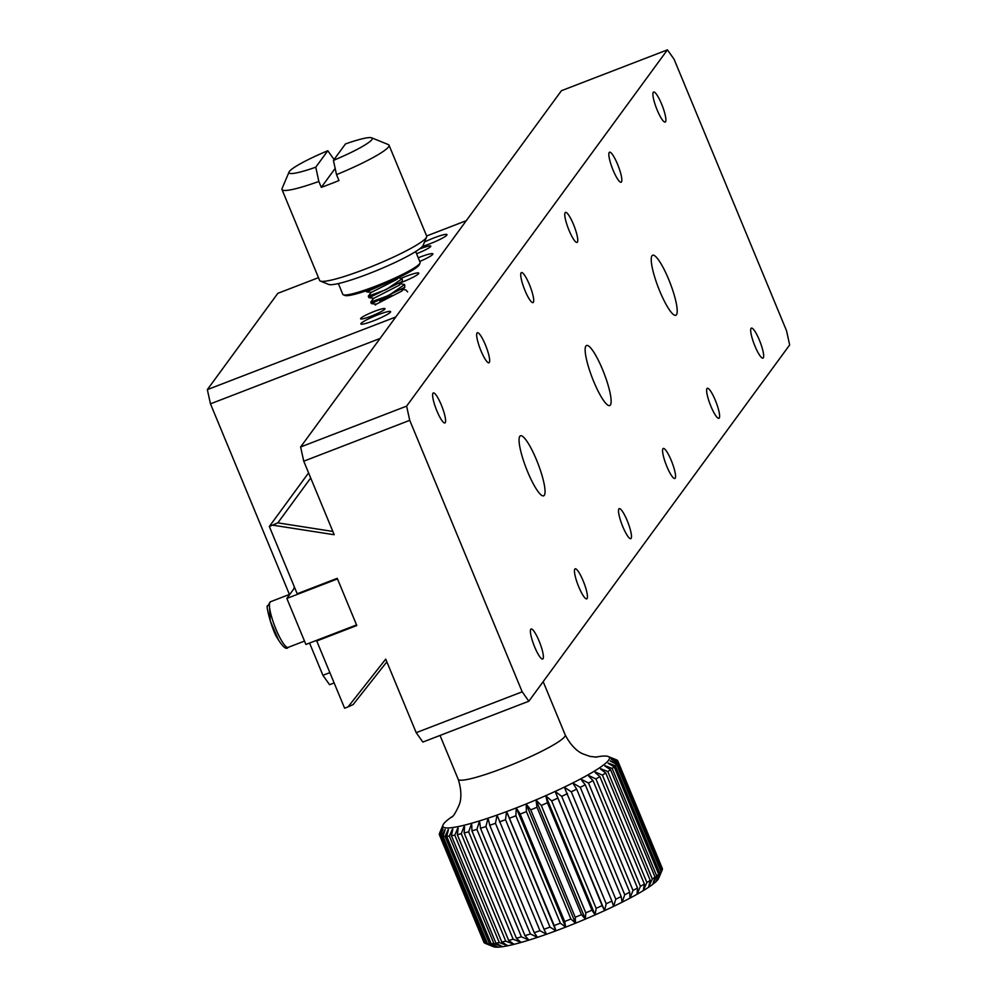 <?xml version="1.0" encoding="UTF-8"?>
<svg xmlns="http://www.w3.org/2000/svg" width="997" height="997" viewBox="0 0 997 997"><rect width="100%" height="100%" fill="white"/><g stroke="black" fill="none" stroke-linecap="round" stroke-linejoin="round"><path stroke-width="1.5" d="M754.966 346.121A16.089 3.165 68.9 0 0 762.954 358.122A16.089 3.165 68.9 0 0 760.125 341.971A16.089 3.165 68.9 0 0 751.389 328.1A16.089 3.165 68.9 0 0 754.966 346.121M710.911 406.302A16.089 3.165 68.9 0 0 718.899 418.304A16.089 3.165 68.9 0 0 716.07 402.152A16.089 3.165 68.9 0 0 707.334 388.282A16.089 3.165 68.9 0 0 710.911 406.302M569.075 230.419A16.089 3.165 68.9 0 0 577.064 242.421A16.089 3.165 68.9 0 0 574.222 226.269A16.089 3.165 68.9 0 0 565.486 212.386A16.089 3.165 68.9 0 0 569.075 230.419M525.02 290.601A16.089 3.165 68.9 0 0 533.009 302.602A16.089 3.165 68.9 0 0 530.167 286.451A16.089 3.165 68.9 0 0 521.431 272.567A16.089 3.165 68.9 0 0 525.02 290.601M480.965 350.782A16.089 3.165 68.9 0 0 488.954 362.783A16.089 3.165 68.9 0 0 486.112 346.632A16.089 3.165 68.9 0 0 477.376 332.749A16.089 3.165 68.9 0 0 480.965 350.782M667.429 49.85L674.084 59.247L786.533 330.73L789.661 344.937L528.846 701.215L522.191 691.818L409.742 420.335L406.614 406.128L667.429 49.85L561.436 90.702L300.62 446.98L303.749 461.187L409.742 420.335M436.91 410.963A16.089 3.165 68.9 0 0 444.899 422.965A16.089 3.165 68.9 0 0 442.057 406.813A16.089 3.165 68.9 0 0 433.321 392.93A16.089 3.165 68.9 0 0 436.91 410.963M534.691 647.028A16.089 3.165 68.9 0 0 542.68 659.029A16.089 3.165 68.9 0 0 539.838 642.878A16.089 3.165 68.9 0 0 531.102 629.007A16.089 3.165 68.9 0 0 534.691 647.028M578.746 586.847A16.089 3.165 68.9 0 0 586.735 598.848A16.089 3.165 68.9 0 0 583.893 582.697A16.089 3.165 68.9 0 0 575.157 568.826A16.089 3.165 68.9 0 0 578.746 586.847M622.801 526.665A16.089 3.165 68.9 0 0 630.789 538.667A16.089 3.165 68.9 0 0 627.948 522.515A16.089 3.165 68.9 0 0 619.212 508.644A16.089 3.165 68.9 0 0 622.801 526.665M666.856 466.484A16.089 3.165 68.9 0 0 674.844 478.485A16.089 3.165 68.9 0 0 672.015 462.334A16.089 3.165 68.9 0 0 663.267 448.463A16.089 3.165 68.9 0 0 666.856 466.484M613.13 170.238A16.089 3.165 68.9 0 0 621.119 182.239A16.089 3.165 68.9 0 0 618.29 166.088A16.089 3.165 68.9 0 0 609.541 152.205A16.089 3.165 68.9 0 0 613.13 170.238M657.185 110.056A16.089 3.165 68.9 0 0 665.173 122.058A16.089 3.165 68.9 0 0 662.344 105.906A16.089 3.165 68.9 0 0 653.608 92.023A16.089 3.165 68.9 0 0 657.185 110.056M659.815 291.274A32.178 6.331 68.9 0 0 675.804 315.289A32.178 6.331 68.9 0 0 670.121 282.986A32.178 6.331 68.9 0 0 652.649 255.232A32.178 6.331 68.9 0 0 659.815 291.274M593.738 381.552A32.178 6.331 68.9 0 0 609.715 405.555A32.178 6.331 68.9 0 0 604.045 373.252A32.178 6.331 68.9 0 0 586.56 345.498A32.178 6.331 68.9 0 0 593.738 381.552M527.65 471.818A32.178 6.331 68.9 0 0 543.627 495.833A32.178 6.331 68.9 0 0 537.956 463.53A32.178 6.331 68.9 0 0 520.484 435.776A32.178 6.331 68.9 0 0 527.65 471.818M406.614 406.128L300.62 446.98M332.848 531.438L277.851 522.864L269.34 526.491L297.193 593.751L337.235 578.322L356.789 625.53L316.747 640.971L317.445 640.012M522.191 691.818L416.198 732.67L385.727 659.129L348.053 706.898L344.613 708.219L316.747 640.971M272.779 525.17L334.207 534.741L303.749 461.187M416.198 732.67L422.853 742.067L528.846 701.215M308.584 472.877L269.34 526.491M348.053 706.898L353.125 704.592L386.848 661.821L353.125 704.592M277.851 522.864L310.703 477.987M309.556 643.053L322.916 675.305L329.571 684.702L334.132 682.945M318.492 277.665L277.827 293.33L207.339 389.628L210.467 403.835L289.429 594.449M416.559 253.724A13.198 1.62 -22.5 0 0 416.796 253.637A13.198 1.62 -22.5 0 0 430.791 246.122A13.198 1.62 -22.5 0 0 419.164 249.188M370.984 316.223A13.198 1.62 -22.5 0 0 384.979 308.709A13.198 1.62 -22.5 0 0 372.168 312.26A13.198 1.62 -22.5 0 0 360.59 318.803A13.198 1.62 -22.5 0 0 370.984 316.223M422.441 246.334A16.089 1.982 -22.5 0 0 429.931 243.779A16.089 1.982 -22.5 0 0 447.005 234.607A16.089 1.982 -22.5 0 0 424.485 242.047M373.539 320.81A16.089 1.982 -22.5 0 0 390.612 311.637A16.089 1.982 -22.5 0 0 374.984 315.974A16.089 1.982 -22.5 0 0 360.877 323.963A16.089 1.982 -22.5 0 0 373.539 320.81M401.604 282.338A16.089 1.982 -22.5 0 0 401.741 282.288A16.089 1.982 -22.5 0 0 418.802 273.128A16.089 1.982 -22.5 0 0 401.442 278.2M392.083 295.511A16.089 1.982 -22.5 0 0 379.782 301.057M375.246 304.06A16.089 1.982 -22.5 0 0 374.972 304.696M426.629 235.977L466.272 220.698L395.784 316.984L207.339 389.628M419.762 261.451A16.089 1.982 -22.5 0 0 432.897 253.874A16.089 1.982 -22.5 0 0 418.254 257.799M385.951 662.98L387.135 662.519M380.056 338.469L210.467 403.835M322.916 675.305L329.87 672.639M371.657 137.823A45.052 5.533 157.5 0 1 333.422 160.392L345.473 143.929A45.052 5.533 157.5 0 1 371.657 137.823L388.282 144.553A57.926 7.116 157.5 0 1 389.029 145.201A57.926 7.116 157.5 0 1 336.512 174.637L338.968 180.544A57.926 7.116 157.5 0 1 330.019 184.096A57.926 7.116 157.5 0 1 321.296 187.349L318.853 181.454A57.926 7.116 157.5 0 1 281.989 189.53A57.926 7.116 157.5 0 1 282.064 188.545L289.043 172.045A45.052 5.533 157.5 0 1 327.801 150.734L334.493 160.093M281.989 189.53L319.626 280.419A57.926 7.116 -22.5 0 0 320.373 281.067A57.926 7.116 -22.5 0 0 365.226 269.09A57.926 7.116 -22.5 0 0 426.591 237.062A57.926 7.116 -22.5 0 0 426.666 236.077L389.029 145.201M333.422 160.392L336.512 174.637M318.853 181.454L315.762 167.197A45.052 5.533 157.5 0 1 289.043 172.045M320.373 281.067L328.686 284.432A51.495 6.318 -22.5 0 0 368.541 273.789A51.495 6.318 -22.5 0 0 423.102 245.324L426.591 237.062M327.801 150.734L315.762 167.197M335.166 168.406L321.296 187.349M338.357 283.572L342.806 294.327A41.837 5.135 -22.5 0 0 343.354 294.788A41.837 5.135 -22.5 0 0 375.732 286.139A41.837 5.135 -22.5 0 0 420.061 263.021A41.837 5.135 -22.5 0 0 420.111 262.311L415.662 251.543M343.354 294.788L345.012 295.461A40.553 4.985 -22.5 0 0 376.405 287.086A40.553 4.985 -22.5 0 0 419.363 264.666L420.061 263.021M398.302 277.789L402.177 278.711L386.113 289.629L368.304 296.171L371.295 292.271M400.57 283.671L404.608 284.581L388.568 295.523L370.747 302.079L373.725 298.153M405.866 289.928L407.648 291.934M374.884 301.219L371.52 303.599L404.807 287.31L404.608 284.581M372.292 295.374L369.077 297.717L402.377 281.366L402.177 278.711M369.613 289.604L366.659 291.834L396.507 278.537M398.426 277.627L397.18 279.235L371.345 292.395L366.659 291.834M397.467 283.422L399.66 283.759M402.377 281.366L399.436 285.117L373.788 298.29L369.077 297.717M399.934 289.317L402.09 289.666M404.807 287.31L401.891 291.024L376.255 304.185L371.52 303.599M356.552 624.945L305.905 644.461L286.837 598.424L337.485 578.908L356.552 624.945M294.688 587.707L286.837 598.424M294.464 587.146L294.115 588.492M293.891 587.931L294.663 587.632M439.478 834.751L442.132 827.871A91.4 11.229 -22.5 0 0 442.157 827.984L439.428 834.888L483.919 942.29A96.547 11.852 -22.5 0 0 484.467 942.963L439.976 835.548L442.967 828.968A91.4 11.229 -22.5 0 0 443.092 829.043L440.612 835.91L485.103 943.324A96.547 11.852 -22.5 0 0 485.153 943.336A96.547 11.852 -22.5 0 0 486.399 943.673L441.908 836.259L444.974 829.554A91.4 11.229 -22.5 0 0 445.21 829.579L443.042 836.396L487.533 943.81A96.547 11.852 -22.5 0 0 489.539 943.847L445.048 836.433L448.139 829.641A91.4 11.229 -22.5 0 0 448.463 829.616L446.668 836.346L491.16 943.76A96.547 11.852 -22.5 0 0 493.851 943.474L449.36 836.072L452.389 829.205A91.4 11.229 -22.5 0 0 452.812 829.143L451.442 835.76L495.933 943.174A96.547 11.852 -22.5 0 0 499.285 942.576L454.794 835.162L457.698 828.27A91.4 11.229 -22.5 0 0 458.196 828.158L457.311 834.639L501.803 942.053A96.547 11.852 -22.5 0 0 505.753 941.143L461.262 833.729L463.966 826.837A91.4 11.229 -22.5 0 0 464.552 826.687L464.166 833.006L508.657 940.42A96.547 11.852 -22.5 0 0 513.156 939.211L468.665 831.797L471.107 824.93A91.4 11.229 -22.5 0 0 471.768 824.756L471.93 830.875L516.421 938.289A96.547 11.852 -22.5 0 0 521.406 936.806L476.915 829.392L479.046 822.587A91.4 11.229 -22.5 0 0 479.756 822.363L480.492 828.283L524.983 935.697A96.547 11.852 -22.5 0 0 530.392 933.952L485.9 826.55L487.645 819.833A91.4 11.229 -22.5 0 0 488.405 819.571L489.739 825.267L534.23 932.681A96.547 11.852 -22.5 0 0 539.963 930.7L495.472 823.298L496.78 816.693A91.4 11.229 -22.5 0 0 497.603 816.406L544.013 929.279A96.547 11.852 -22.5 0 0 550.008 927.098L505.516 819.684L506.351 813.228A91.4 11.229 -22.5 0 0 507.199 812.916L554.195 925.54A96.547 11.852 -22.5 0 0 560.376 923.185L515.885 815.77L516.197 809.477A91.4 11.229 -22.5 0 0 517.057 809.153L520.172 814.1L564.663 921.515A96.547 11.852 -22.5 0 0 570.92 919.022L526.428 811.608L526.204 805.501A91.4 11.229 -22.5 0 0 527.064 805.152L530.74 809.851L575.232 917.265A96.547 11.852 -22.5 0 0 581.5 914.66L537.009 807.258L536.199 801.364A91.4 11.229 -22.5 0 0 537.059 800.99L541.284 805.439L585.775 912.853A96.547 11.852 -22.5 0 0 591.956 910.174L547.465 802.772L546.069 797.102A91.4 11.229 -22.5 0 0 546.917 796.728L551.653 800.915L596.144 908.329A96.547 11.852 -22.5 0 0 602.151 905.625L555.665 792.777A91.4 11.229 -22.5 0 0 556.476 792.403L561.697 796.354L606.188 903.756A96.547 11.852 -22.5 0 0 611.934 901.064L564.863 788.465A91.4 11.229 -22.5 0 0 565.623 788.091L571.281 791.805L615.772 899.219A96.547 11.852 -22.5 0 0 621.168 896.565L576.677 789.15L573.512 784.228A91.4 11.229 -22.5 0 0 574.235 783.854L580.266 787.343L624.758 894.758A96.547 11.852 -22.5 0 0 629.743 892.19L585.251 784.776L581.513 780.103A91.4 11.229 -22.5 0 0 582.161 779.754L588.517 783.044L633.008 890.446A96.547 11.852 -22.5 0 0 637.507 887.991L593.016 780.576L588.729 776.164A91.4 11.229 -22.5 0 0 589.314 775.84L595.932 778.944L640.423 886.345A96.547 11.852 -22.5 0 0 644.374 884.04L599.882 776.626L595.084 772.463A91.4 11.229 -22.5 0 0 595.595 772.164L602.4 775.105L646.891 882.519A96.547 11.852 -22.5 0 0 650.243 880.388L605.752 772.974L600.481 769.061A91.4 11.229 -22.5 0 0 600.904 768.787L607.834 771.591L652.325 879.005A96.547 11.852 -22.5 0 0 655.029 877.086L610.538 769.684L604.843 765.995A91.4 11.229 -22.5 0 0 605.167 765.746L612.158 768.45L656.649 875.852A96.547 11.852 -22.5 0 0 658.656 874.182L614.164 766.768L608.095 763.303A91.4 11.229 -22.5 0 0 608.332 763.091L615.311 765.708L659.802 873.123A96.547 11.852 -22.5 0 0 661.098 871.714L616.607 764.3L610.214 761.047A91.4 11.229 -22.5 0 0 610.338 760.873L617.243 763.428L661.734 870.842A96.547 11.852 -22.5 0 0 662.182 870.007A96.547 11.852 -22.5 0 0 662.295 869.72L617.804 762.306L611.161 759.228A91.4 11.229 -22.5 0 0 611.186 759.091L617.928 761.633L662.419 869.048A96.547 11.852 -22.5 0 0 662.307 868.375A96.547 11.852 -22.5 0 0 662.232 868.225M485.153 943.336L493.465 946.701A90.116 11.067 -22.5 0 0 495.135 947.088L486.399 943.673M487.533 943.81L495.135 947.088A90.116 11.067 -22.5 0 0 498.288 947.15L489.539 943.847M491.16 943.76L498.288 947.15A90.116 11.067 -22.5 0 0 502.538 946.701L493.851 943.474M495.933 943.174L502.538 946.701A90.116 11.067 -22.5 0 0 507.809 945.754L499.285 942.576M501.803 942.053L507.809 945.754A90.116 11.067 -22.5 0 0 514.028 944.321L505.753 941.143M508.657 940.42L514.028 944.321A90.116 11.067 -22.5 0 0 521.107 942.427L513.156 939.211M516.421 938.289L521.107 942.427A90.116 11.067 -22.5 0 0 528.958 940.096L521.406 936.806M524.983 935.697L528.958 940.096A90.116 11.067 -22.5 0 0 537.458 937.354L530.392 933.952M534.23 932.681L537.458 937.354A90.116 11.067 -22.5 0 0 546.493 934.251L539.963 930.7M544.013 929.279L546.493 934.251A90.116 11.067 -22.5 0 0 555.94 930.824L550.008 927.098M554.195 925.54L555.94 930.824A90.116 11.067 -22.5 0 0 565.66 927.123L560.376 923.185M564.663 921.515L565.66 927.123A90.116 11.067 -22.5 0 0 575.518 923.197L570.92 919.022M575.232 917.265L575.518 923.197A90.116 11.067 -22.5 0 0 585.376 919.097L581.5 914.66M585.775 912.853L585.376 919.097A90.116 11.067 -22.5 0 0 595.109 914.897L591.956 910.174M596.144 908.329L595.109 914.897A90.116 11.067 -22.5 0 0 604.556 910.635L602.151 905.625M606.188 903.756L604.556 910.635A90.116 11.067 -22.5 0 0 613.591 906.385L611.934 901.064M615.772 899.219L613.591 906.385A90.116 11.067 -22.5 0 0 622.103 902.198L621.168 896.565M624.758 894.758L622.103 902.198A90.116 11.067 -22.5 0 0 629.954 898.147L629.743 892.19M633.008 890.446L629.954 898.147A90.116 11.067 -22.5 0 0 637.033 894.272L637.507 887.991M640.423 886.345L637.033 894.272A90.116 11.067 -22.5 0 0 643.264 890.645L644.374 884.04M646.891 882.519L643.264 890.645A90.116 11.067 -22.5 0 0 648.536 887.293L650.243 880.388M652.325 879.005L648.536 887.293A90.116 11.067 -22.5 0 0 652.786 884.289L655.029 877.086M656.649 875.852L652.786 884.289A90.116 11.067 -22.5 0 0 655.951 881.66L658.656 874.182M659.802 873.123L655.951 881.66A90.116 11.067 -22.5 0 0 657.995 879.441L661.098 871.714M661.734 870.842L657.995 879.441A90.116 11.067 -22.5 0 0 658.693 878.27L662.182 870.007M595.433 757.159A90.116 11.067 157.5 0 1 608.257 756.524A90.116 11.067 157.5 0 1 507.909 811.109A90.116 11.067 157.5 0 1 443.029 824.955A90.116 11.067 157.5 0 1 452.563 816.344M442.406 826.451L439.49 833.342A96.547 11.852 157.5 0 0 439.303 834.315M439.976 835.548A96.547 11.852 157.5 0 1 439.428 834.888M441.908 836.259A96.547 11.852 157.5 0 1 440.612 835.91M445.048 836.433A96.547 11.852 157.5 0 1 443.042 836.396M449.36 836.072A96.547 11.852 157.5 0 1 446.668 836.346M454.794 835.162A96.547 11.852 157.5 0 1 451.442 835.76M461.262 833.729A96.547 11.852 157.5 0 1 457.311 834.639M468.665 831.797A96.547 11.852 157.5 0 1 464.166 833.006M476.915 829.392A96.547 11.852 157.5 0 1 471.93 830.875M485.9 826.55A96.547 11.852 157.5 0 1 480.492 828.283M495.472 823.298A96.547 11.852 157.5 0 1 489.739 825.267M505.516 819.684A96.547 11.852 157.5 0 1 499.522 821.864M515.885 815.77A96.547 11.852 157.5 0 1 509.716 818.126M526.428 811.608A96.547 11.852 157.5 0 1 520.172 814.1M537.009 807.258A96.547 11.852 157.5 0 1 530.74 809.851M547.465 802.772A96.547 11.852 157.5 0 1 541.284 805.439M557.659 798.211A96.547 11.852 157.5 0 1 551.653 800.915M567.443 793.649A96.547 11.852 157.5 0 1 561.697 796.354M576.677 789.15A96.547 11.852 157.5 0 1 571.281 791.805M585.251 784.776A96.547 11.852 157.5 0 1 580.266 787.343M593.016 780.576A96.547 11.852 157.5 0 1 588.517 783.044M599.882 776.626A96.547 11.852 157.5 0 1 595.932 778.944M605.752 772.974A96.547 11.852 157.5 0 1 602.4 775.105M610.538 769.684A96.547 11.852 157.5 0 1 607.834 771.591M614.164 766.768A96.547 11.852 157.5 0 1 612.158 768.45M616.607 764.3A96.547 11.852 157.5 0 1 615.311 765.708M617.804 762.306A96.547 11.852 157.5 0 1 617.243 763.428M616.445 759.839A96.547 11.852 157.5 0 1 616.57 759.888A96.547 11.852 157.5 0 1 617.367 760.35L610.837 757.795A91.4 11.229 -22.5 0 1 610.912 757.882L617.741 760.811A96.547 11.852 157.5 0 1 617.816 760.96A96.547 11.852 157.5 0 1 617.928 761.633M440.038 735.437L458.184 779.255A57.926 7.116 -22.5 0 0 499.971 769.372A57.926 7.116 -22.5 0 0 503.784 767.927A57.926 7.116 -22.5 0 0 565.224 734.926L543.166 681.649M555.728 792.752L604.556 910.635M546.269 797.002L595.109 914.897M536.548 801.214L585.376 919.097M526.69 805.302L575.518 923.197M516.832 809.24L565.66 927.123M507.112 812.941L555.94 930.824M289.878 594.274L270.486 601.752A24.464 4.811 68.9 0 0 274.798 626.303A24.464 4.811 68.9 0 0 288.083 647.402L304.496 641.071M269.439 605.914L270.212 620.819L278.661 640.248M270.486 601.752L267.57 606.139C265.352 603.621 271.732 629.768 277.266 638.018C282.737 646.953 286.338 650.081 288.083 647.402M371.345 303.524L370.747 302.079M368.915 297.629L368.304 296.171M366.472 291.735L366.098 290.825M405.879 289.928L403.025 289.579M375.483 304.945L376.106 304.16M443.029 824.955L440.774 830.289M608.257 756.524L616.57 759.888M662.307 868.375L617.816 760.96M596.58 757.159L589.863 756.374L583.046 753.919C584.23 754.243 573.96 751.888 565.224 734.926M458.184 779.255C463.991 797.301 458.47 806.199 459.069 805.165C455.704 812.592 453.261 816.593 451.741 817.154L451.741 817.141"/></g></svg>
